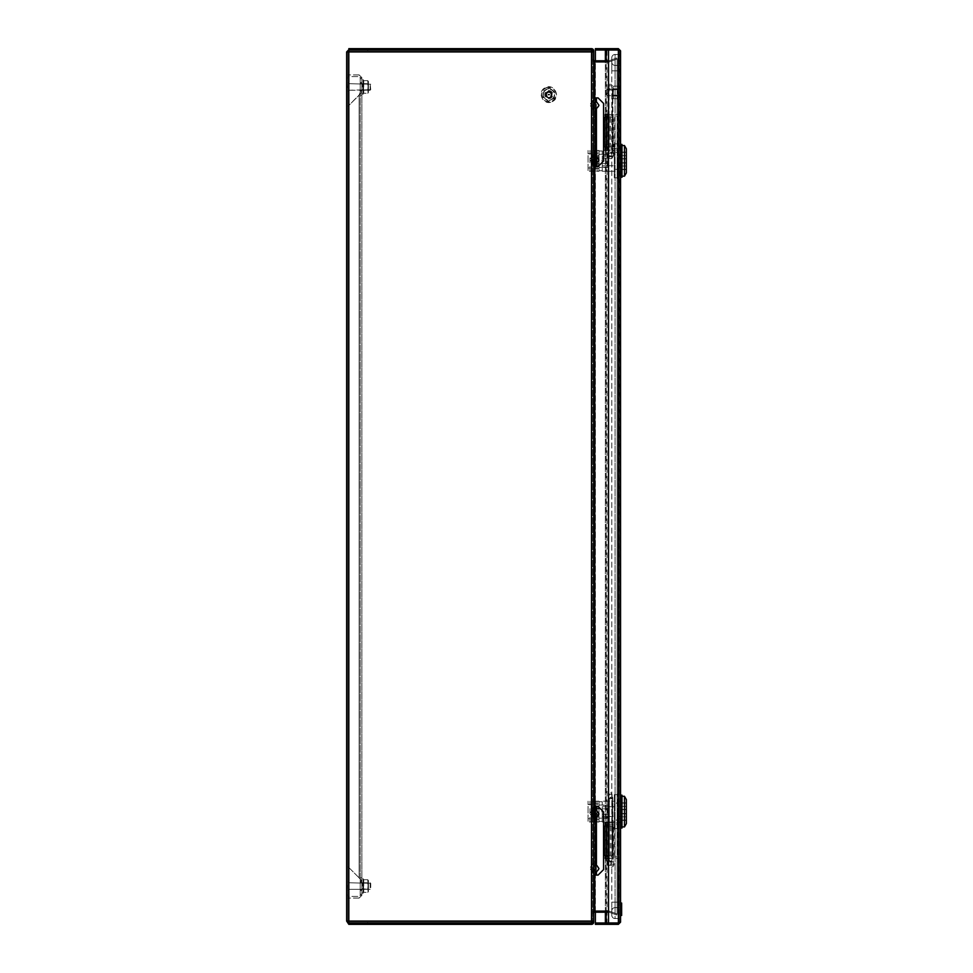 <?xml version="1.0" encoding="UTF-8"?>
<svg xmlns="http://www.w3.org/2000/svg" width="973" height="973" viewBox="0 0 973 973"><rect width="100%" height="100%" fill="white"/><g stroke="black" fill="none" stroke-linecap="round" stroke-linejoin="round"><path stroke-width="0.73" stroke-dasharray="4.87 3.65" d="M593.7 104.865L593.7 101.849L593.7 104.865M592.606 104.865L592.606 101.849L592.606 104.865M593.7 159.596L593.7 156.58L593.7 159.596M592.606 159.596L592.606 156.58L592.606 159.596M593.7 813.404L593.7 816.42L593.7 813.404M592.606 813.404L592.606 816.42L592.606 813.404M593.7 868.135L593.7 871.151L593.7 868.135M592.606 868.135L592.606 871.151L592.606 868.135M548.273 94.624L549.368 94.624L548.273 94.624M347.738 891.511L347.738 887.948L347.738 891.511M346.643 891.511L346.643 887.948L346.643 891.511M347.738 81.489L347.738 85.052L347.738 81.489M346.643 81.489L346.643 85.052L346.643 81.489M348.991 49.745L591.511 49.745L591.511 50.839L348.991 50.839L591.511 50.839L367.818 50.839L591.511 50.839L591.511 49.745L348.991 49.745L591.511 49.745L591.511 51.934L591.511 49.745L591.511 51.934L592.606 51.934L592.606 921.066L592.606 51.934L592.606 921.066L592.606 51.934L347.738 51.934L348.833 51.934L348.991 50.839L367.818 50.839L348.991 50.839L348.833 51.934L348.991 923.255L367.818 923.255L367.818 922.161L591.511 922.161L348.991 922.161L591.511 922.161L348.991 922.161L367.818 922.161L367.818 923.255L348.991 923.255L348.833 921.066L346.643 921.066L348.833 921.066L347.738 921.066L347.738 51.934L346.643 51.934L591.511 51.934L591.511 923.255L348.991 923.255L348.833 921.066L591.511 921.066L591.511 923.255L591.511 921.066L593.7 921.066L593.7 51.934L593.7 913.562L593.7 51.934L591.511 51.934L591.511 921.066L593.7 921.066L591.511 921.066L591.511 51.934L348.833 51.934L348.833 921.066L348.991 49.745M367.818 50.839L367.818 49.745L367.818 50.839M593.7 869.619L593.7 811.932M593.7 161.068L593.7 103.381M348.881 922.161L367.66 922.161L348.833 922.161L348.833 923.255L367.66 923.255L348.833 923.255L348.833 924.35L591.511 924.35A2.189 2.189 0 0 0 593.7 922.161L593.7 921.066L592.606 921.066L592.606 913.294L592.606 922.161A1.095 1.095 0 0 1 591.511 923.255L591.511 922.161L591.511 923.255L348.833 923.255L346.643 921.066L346.643 51.934L348.833 49.745L348.833 50.839L367.66 50.839L348.881 50.839M346.643 51.934L347.738 51.934L347.738 921.066L346.643 921.066M348.833 922.161L347.738 921.066M367.66 922.161L367.66 923.255L367.66 922.161M347.738 51.934L348.833 50.839M367.66 49.745L348.833 49.745L367.66 49.745L367.66 50.839L367.66 49.745M592.606 51.934L593.7 51.934L593.7 50.839A2.189 2.189 0 0 0 591.511 48.65L348.833 48.65L348.833 49.745L591.511 49.745A1.095 1.095 0 0 1 592.606 50.839L592.606 51.934L593.7 51.934L593.7 59.706L593.7 51.934L592.606 51.934L592.606 59.706L592.606 51.934L593.7 51.934M593.7 61.895L608.83 61.895A2.189 2.189 0 0 0 609.585 61.761A2.189 2.189 0 0 1 608.83 61.895L608.514 61.895M608.514 911.105L608.83 911.105A2.189 2.189 0 0 1 609.585 911.239A2.189 2.189 0 0 0 608.83 911.105L592.606 911.105L609.171 911.105L617.125 914L617.125 59L609.171 61.895L617.125 59L609.171 61.895L617.125 59L617.125 914L617.125 59L617.125 914L609.171 911.105L617.125 914L609.171 911.105L593.7 911.105M592.606 913.562L593.7 913.562L592.606 913.562M592.606 59.438L593.7 59.438L592.606 59.438M370.725 887.522L370.725 883.302L370.725 887.522M370.178 887.826L370.178 882.754L370.178 887.826M348.833 887.826L348.833 882.754L348.833 887.826M348.833 888.276L348.833 881.927L348.833 888.276M347.738 888.276L347.738 881.927L347.738 888.276M347.13 87.315L347.13 86.609L347.13 87.315M370.725 89.698L370.178 83.678L370.178 90.246L370.178 86.986L370.178 90.246L348.833 90.246L348.833 83.678L348.833 90.246L348.833 86.986L348.833 90.246L370.725 89.698M348.833 91.061L348.833 82.863L348.833 91.061M347.738 91.061L347.738 82.863L347.738 91.061M348.833 86.925L348.833 91.073L348.833 86.925M347.738 86.925L347.738 91.073L347.738 86.925M370.725 886.598L370.725 883.302L370.725 886.598M370.178 886.719L370.178 882.754L370.178 886.719M348.833 886.719L348.833 882.754L348.833 886.719M348.833 886.877L348.833 881.927L348.833 886.877M347.738 886.877L347.738 881.927L347.738 886.877M548.821 91.34A3.284 3.284 0 0 1 552.105 94.624A3.284 3.284 0 0 1 548.821 97.908A3.284 3.284 0 0 1 545.537 94.624A3.284 3.284 0 0 1 548.821 91.34A3.284 3.284 0 0 1 552.105 94.624A3.284 3.284 0 0 1 548.821 97.908A3.284 3.284 0 0 1 545.537 94.624A3.284 3.284 0 0 1 548.821 91.34M548.821 92.435A2.189 2.189 0 0 1 551.01 94.624A2.189 2.189 0 0 1 548.821 96.813A2.189 2.189 0 0 1 546.631 94.624A2.189 2.189 0 0 1 548.821 92.435M548.821 90.525A4.099 4.099 0 0 1 552.919 94.624A4.099 4.099 0 0 1 548.821 98.735A4.099 4.099 0 0 1 544.71 94.624A4.099 4.099 0 0 1 548.821 90.525A4.099 4.099 0 0 1 552.919 94.624A4.099 4.099 0 0 1 548.821 98.735A4.099 4.099 0 0 1 544.71 94.624A4.099 4.099 0 0 1 548.821 90.525M608.514 912.2L608.83 912.2A1.095 1.095 0 0 1 609.207 912.26A1.095 1.095 0 0 0 608.83 912.2L594.795 912.2A1.095 1.095 0 0 0 593.7 913.294L592.606 913.294L593.7 913.294M609.585 911.239L617.113 913.975L609.585 911.239L609.207 912.26L616.736 915.009L609.207 912.26L609.585 911.239M617.113 913.975L616.736 915.009L617.113 913.975M592.606 921.066L593.7 921.066M593.7 911.397A2.189 2.189 0 0 0 592.606 913.294A2.189 2.189 0 0 1 594.795 911.105L594.795 61.895A2.189 2.189 0 0 1 592.606 59.706L593.7 59.706L592.606 59.706A2.189 2.189 0 0 0 593.7 61.603M392.618 48.65L376.198 48.65L392.618 48.65M392.618 49.745L376.198 49.745L392.618 49.745M593.7 59.706A1.095 1.095 0 0 0 594.795 60.8L608.83 60.8A1.095 1.095 0 0 0 609.207 60.74A1.095 1.095 0 0 1 608.83 60.8L608.514 60.8M609.585 61.761L617.113 59.025L609.585 61.761L609.207 60.74L616.736 57.991L609.207 60.74L609.585 61.761M617.113 59.025L616.736 57.991L617.113 59.025M620.555 92.982L620.555 91.888L620.555 92.982L619.46 92.982L619.46 85.283L619.46 92.994M620.555 91.888L619.46 91.888M612.674 49.745L616.237 49.745L612.674 49.745M612.674 48.65L616.237 48.65L612.674 48.65M612.674 924.35L616.237 924.35L612.674 924.35M612.674 923.255L616.237 923.255L612.674 923.255M619.169 50.097L619.46 922.161L620.555 922.161L619.46 922.161L618.366 924.35L595.379 924.35L595.379 923.255L618.366 923.255L619.46 922.161L619.46 50.839L618.366 49.745L619.46 50.839L618.366 50.049L608.514 50.049L608.514 922.951L618.366 922.951L619.46 922.161L619.169 922.976L619.971 922.976L595.379 922.976L595.379 50.024L606.179 50.024M606.179 922.976L606.982 922.976L606.982 50.024L619.971 50.024L620.555 50.839L618.366 48.65L595.379 48.65L595.379 49.745L618.366 49.745L618.366 48.65M618.366 924.35L620.555 922.161L619.971 50.024L619.096 50.024M619.46 50.839L620.555 50.839L619.46 50.839M619.46 801.205L620.555 801.205L620.555 822.55L620.555 801.205L620.555 806.714L620.555 801.205L619.242 801.205L619.242 822.003L619.242 806.714L620.555 806.714L620.555 816.493L620.555 806.714L619.242 806.714L619.242 801.205L620.555 801.205L619.46 801.205L619.46 822.55L620.555 822.55L619.46 822.55L619.46 801.205M619.46 150.45L620.555 150.45L620.555 171.795L620.555 150.45L620.555 155.96L620.555 150.45L619.242 150.45L619.242 171.248L619.242 155.96L620.555 155.96L620.555 165.738L620.555 155.96L619.242 155.96L619.242 150.45L620.555 150.45L619.46 150.45L619.46 171.795L620.555 171.795L619.46 171.795L619.46 150.45M620.555 922.161L620.555 50.839M595.379 912.2L595.379 60.8M619.242 160.849L619.242 178.363L619.242 160.849M617.6 160.849L617.6 178.363L617.6 160.849M621.978 144.43L621.978 177.268M620.555 160.849L620.555 177.268L620.555 160.849M624.459 145.524L624.459 176.174M607.748 167.417L607.748 154.281L607.748 167.417L602.275 167.417L602.275 160.849L598.991 160.849L598.991 164.133L598.991 157.565L595.707 157.565L595.707 164.133L598.991 164.133L598.991 154.281L598.991 167.417L602.275 167.417L602.275 170.701L602.275 150.997L602.275 160.849L598.991 160.849L598.991 150.997L598.991 167.417M626.357 160.849L626.357 152.092L626.357 160.849M595.707 160.849L595.707 168.511L595.707 153.187L595.707 163.586L595.707 157.565L598.991 157.565L598.991 164.133L595.707 164.133L595.707 160.849M594.612 160.849L594.612 168.511L594.612 160.849L592.01 161.396L594.612 161.396L594.612 160.302L592.01 160.302L592.01 161.396L592.01 160.302L594.612 160.302L594.612 157.565L594.612 160.849C594.612 169.326 594.612 169.326 594.612 160.849C594.612 169.326 594.612 169.326 594.612 160.849C594.612 152.372 594.612 152.372 594.612 160.849C594.612 152.372 594.612 152.372 594.612 160.849L594.612 153.187L594.612 160.849M591.511 160.302L594.612 160.302L591.511 160.302L591.511 159.207L594.612 159.207L591.511 159.207L591.511 160.302M592.01 157.614L594.612 157.614L592.01 157.614A8.185 8.185 0 0 0 591.511 159.207A8.185 8.185 0 0 1 592.01 157.614L592.01 157.614M594.612 161.396L591.511 161.396L591.511 162.491A8.185 8.185 0 0 0 592.01 164.084L592.01 164.084A8.185 8.185 0 0 1 591.511 162.491L591.511 161.396L594.612 161.396L594.612 162.491L594.612 161.396M594.612 162.491L591.511 162.491L594.612 162.491L594.612 164.084L594.612 162.491M594.612 164.084L592.01 164.084L594.612 164.084M591.329 167.964L591.329 150.45L591.329 171.248L591.329 167.964L588.045 167.964L588.045 171.248L592.411 171.248L592.411 150.45L598.991 150.45L592.411 150.45M595.707 150.56L595.707 153.187L598.991 153.187L598.991 150.56L595.707 150.45L595.707 171.248L588.045 171.248L588.045 150.45L588.045 167.964M626.357 163.038L626.357 169.326L626.357 163.038L621.978 163.038L621.978 169.326L621.978 163.038L626.357 163.038L621.978 163.038L621.978 166.042L621.978 163.038L626.357 163.038M626.357 158.66L626.357 152.36L626.357 158.66L621.978 158.66L621.978 152.36L621.978 158.66L626.357 158.66L621.978 158.66L621.978 155.644L621.978 158.66L626.357 158.66M594.612 153.187L595.707 153.187L595.707 150.45L595.707 171.248L598.991 171.248L592.411 171.248M598.991 150.56L598.991 171.248L595.707 171.248L598.991 171.139L598.991 168.511L598.991 171.139M594.612 168.511L598.991 168.511M598.991 171.248L598.991 153.187M626.357 148.808L626.357 172.89M598.991 170.701L602.275 170.701M602.275 155.96L602.275 165.738L602.275 155.96L614.316 155.96L614.316 165.738L602.275 165.738L602.275 171.248L602.275 165.738L614.316 165.738L614.316 171.248L602.275 171.248L614.316 171.248L614.316 155.96L602.275 155.96M614.316 150.45L614.316 155.96L614.316 150.45L602.275 150.45L614.316 150.45M614.316 143.882L614.316 152.36L614.316 143.882L617.6 143.882L617.6 152.36L614.316 152.36L614.316 169.326L614.316 152.36L617.6 152.36L617.6 143.882M614.316 177.816L614.316 169.326L614.316 177.816L617.6 177.816L617.6 152.36L617.6 169.326L614.316 169.326L617.6 169.326L617.6 177.816M620.555 171.248L620.555 165.738L620.555 171.248L619.242 171.248L620.555 171.248M620.555 165.738L619.242 165.738L620.555 165.738M607.748 160.849L607.748 158.113L607.748 160.849M595.707 165.228L595.707 166.322L595.707 165.228L598.991 165.228L598.991 166.322L598.991 165.228L595.707 165.228M595.707 156.471L595.707 155.376L595.707 156.471L598.991 156.471L598.991 155.376L598.991 156.471L595.707 156.471M615.082 65.398L619.46 65.398L615.082 65.398A3.284 3.284 0 0 1 611.798 62.114L611.798 70.871L611.798 62.114A3.284 3.284 0 0 0 615.082 65.398L615.082 70.871L611.798 70.871L611.798 57.735A3.284 3.284 0 0 1 615.082 54.452L619.46 54.452L619.46 70.871L619.46 54.452L615.082 54.452L615.082 70.871L619.46 70.871L611.798 70.871L615.082 70.871L615.082 65.398A3.284 3.284 0 0 1 611.798 62.114M611.798 57.735L611.798 70.871L619.46 70.871L615.082 70.871L615.082 54.452A3.284 3.284 0 0 0 611.798 57.735A3.284 3.284 0 0 1 615.082 54.452M611.798 902.129L611.798 915.265A3.284 3.284 0 0 0 615.082 918.548L619.46 918.548L619.46 70.871L619.46 918.548L615.082 918.548L615.082 902.129L611.798 902.129L611.798 70.871L611.798 902.129L615.082 902.129L615.082 70.871L615.082 902.129L619.46 902.129L619.46 70.871L619.46 902.129L611.798 902.129L615.082 902.129L615.082 907.602A3.284 3.284 0 0 0 611.798 910.886A3.284 3.284 0 0 1 615.082 907.602L615.082 902.129L619.46 902.129L615.082 902.129L615.082 918.548A3.284 3.284 0 0 1 611.798 915.265L611.798 902.129M615.082 907.602L619.46 907.602L615.082 907.602A3.284 3.284 0 0 0 611.798 910.886M618.366 89.236L618.366 95.719L618.366 89.236M607.42 89.236L607.42 95.719L607.42 89.236M606.325 90.307L606.325 94.624L606.325 90.307M619.46 88.434L619.46 96.546L619.46 88.434M618.366 88.434L618.366 96.546L618.366 88.434M619.242 811.604L619.242 829.118L619.242 811.604M617.6 811.604L617.6 829.118L617.6 811.604M621.978 795.184L621.978 828.023M620.555 811.604L620.555 828.023L620.555 811.604M624.459 796.279L624.459 826.928M607.748 818.171L607.748 805.036L607.748 818.171L602.275 818.171L602.275 811.604L598.991 811.604L598.991 814.888L598.991 808.32L595.707 808.32L595.707 814.888L598.991 814.888L598.991 805.036L598.991 818.171L602.275 818.171L602.275 821.455L602.275 801.752L602.275 811.604L598.991 811.604L598.991 801.752L598.991 818.171M626.357 811.604L626.357 820.361L626.357 811.604M595.707 811.604L595.707 819.266L595.707 803.941L595.707 814.34L595.707 808.32L598.991 808.32L598.991 814.888L595.707 814.888L595.707 811.604M594.612 811.604L594.612 819.266L594.612 811.604L592.01 812.151L594.612 812.151L594.612 811.056L592.01 811.056L592.01 812.151L592.01 811.056L594.612 811.056L594.612 808.32L594.612 811.604C594.612 820.081 594.612 820.081 594.612 811.604C594.612 820.081 594.612 820.081 594.612 811.604C594.612 803.126 594.612 803.126 594.612 811.604C594.612 803.126 594.612 803.126 594.612 811.604L594.612 803.941L594.612 811.604M591.511 811.056L594.612 811.056L591.511 811.056L591.511 809.962L594.612 809.962L591.511 809.962L591.511 811.056M592.01 808.368L594.612 808.368L592.01 808.368A8.185 8.185 0 0 0 591.511 809.962A8.185 8.185 0 0 1 592.01 808.368L592.01 808.368M594.612 812.151L591.511 812.151L591.511 813.246A8.185 8.185 0 0 0 592.01 814.839L592.01 814.839A8.185 8.185 0 0 1 591.511 813.246L591.511 812.151L594.612 812.151L594.612 813.246L594.612 812.151M594.612 813.246L591.511 813.246L594.612 813.246L594.612 814.839L594.612 813.246M594.612 814.839L592.01 814.839L594.612 814.839M591.329 818.719L591.329 801.205L591.329 822.003L591.329 818.719L588.045 818.719L588.045 822.003L592.411 822.003L592.411 801.205L598.991 801.205L592.411 801.205M595.707 801.314L595.707 803.941L598.991 803.941L598.991 801.314L595.707 801.205L595.707 822.003L588.045 822.003L588.045 801.205L588.045 818.719M626.357 813.793L626.357 820.081L626.357 813.793L621.978 813.793L621.978 820.081L621.978 813.793L626.357 813.793L621.978 813.793L621.978 816.797L621.978 813.793L626.357 813.793M626.357 809.414L626.357 803.114L626.357 809.414L621.978 809.414L621.978 803.114L621.978 809.414L626.357 809.414L621.978 809.414L621.978 806.398L621.978 809.414L626.357 809.414M594.612 803.941L595.707 803.941L595.707 801.205L595.707 822.003L598.991 822.003L592.411 822.003M598.991 801.314L598.991 822.003L595.707 822.003L598.991 821.893L598.991 819.266L598.991 821.893M594.612 819.266L598.991 819.266M598.991 822.003L598.991 803.941M626.357 799.563L626.357 823.645M598.991 821.455L602.275 821.455M602.275 806.714L602.275 816.493L602.275 806.714L614.316 806.714L614.316 816.493L602.275 816.493L602.275 822.003L602.275 816.493L614.316 816.493L614.316 822.003L602.275 822.003L614.316 822.003L614.316 806.714L602.275 806.714M614.316 801.205L614.316 806.714L614.316 801.205L602.275 801.205L614.316 801.205M614.316 794.637L614.316 803.114L614.316 794.637L617.6 794.637L617.6 803.114L614.316 803.114L614.316 820.081L614.316 803.114L617.6 803.114L617.6 794.637M614.316 828.57L614.316 820.081L614.316 828.57L617.6 828.57L617.6 803.114L617.6 820.081L614.316 820.081L617.6 820.081L617.6 828.57M620.555 822.003L620.555 816.493L620.555 822.003L619.242 822.003L620.555 822.003M620.555 816.493L619.242 816.493L620.555 816.493M607.748 811.604L607.748 808.867L607.748 811.604M595.707 815.982L595.707 817.077L595.707 815.982L598.991 815.982L598.991 817.077L598.991 815.982L595.707 815.982M595.707 807.225L595.707 806.13L595.707 807.225L598.991 807.225L598.991 806.13L598.991 807.225L595.707 807.225M610.703 856.921L613.002 856.921L610.703 856.921M610.703 858.563L613.002 858.563L610.703 858.563M610.703 822.988L613.002 822.988L610.703 822.988M610.703 824.63L613.002 824.63L610.703 824.63M607.967 822.988L605.23 822.988L605.23 824.63L607.967 824.63L607.967 822.988L616.724 822.988A2.737 2.737 0 0 1 619.46 825.724L619.46 855.826A2.737 2.737 0 0 1 616.724 858.563L608.514 858.563M607.967 824.63L616.724 824.63A1.095 1.095 0 0 1 617.819 825.724L617.819 855.826A1.095 1.095 0 0 1 616.724 856.921L608.514 856.921M608.514 822.988L616.724 822.988A2.737 2.737 0 0 1 619.46 825.724L619.46 855.826A2.737 2.737 0 0 1 616.724 858.563L607.967 858.563L607.967 856.921L605.23 856.921L605.23 858.563L607.967 858.563M608.514 824.63L616.724 824.63A1.095 1.095 0 0 1 617.819 825.724L617.819 855.826A1.095 1.095 0 0 1 616.724 856.921L607.967 856.921M610.703 148.37L613.002 148.37L610.703 148.37M610.703 150.012L613.002 150.012L610.703 150.012M610.703 114.437L613.002 114.437L610.703 114.437M610.703 116.079L613.002 116.079L610.703 116.079M607.967 114.437L605.23 114.437L605.23 116.079L607.967 116.079L607.967 114.437L616.724 114.437A2.737 2.737 0 0 1 619.46 117.174L619.46 147.276A2.737 2.737 0 0 1 616.724 150.012L608.514 150.012M607.967 116.079L616.724 116.079A1.095 1.095 0 0 1 617.819 117.174L617.819 147.276A1.095 1.095 0 0 1 616.724 148.37L608.514 148.37M608.514 114.437L616.724 114.437A2.737 2.737 0 0 1 619.46 117.174L619.46 147.276A2.737 2.737 0 0 1 616.724 150.012L607.967 150.012L607.967 148.37L605.23 148.37L605.23 150.012L607.967 150.012M608.514 116.079L616.724 116.079A1.095 1.095 0 0 1 617.819 117.174L617.819 147.276A1.095 1.095 0 0 1 616.724 148.37L607.967 148.37M621.65 905.158L621.65 907.359L620.555 907.456L620.555 905.158L620.555 915.447L620.555 907.359L621.65 907.359L621.65 906.495L620.555 906.495L620.555 904.902L620.555 913.416L620.555 904.902L620.555 913.416L620.555 906.495L621.65 906.495L621.65 905.158L620.555 905.158M621.65 909.256L621.65 904.902L620.555 904.902L621.65 904.902L621.65 906.313L620.555 906.313L621.65 906.313L621.65 908.831L620.555 908.831L620.555 906.228L620.555 908.831L621.65 908.831L621.65 910.132L620.555 910.132L621.65 910.132L621.65 911.969L620.555 911.969L621.65 911.969L621.65 913.416L620.555 913.416L621.65 913.416L620.555 913.416L621.65 913.404L621.65 906.495L620.555 906.495L621.65 906.495L621.65 904.902L620.555 904.902L621.65 904.902L621.65 908.879L620.555 908.879L621.65 908.879L621.65 904.902L620.555 904.902L621.65 904.902L621.65 909.256L620.555 909.256M621.65 910.01L620.555 910.01L621.65 910.01M621.65 912.893L620.555 913.404L621.65 913.404L621.65 904.902L621.65 912.893L620.555 912.893L620.555 915.374L620.555 903.053L620.555 912.893M621.65 910.132L620.555 910.132M621.65 912.078L620.555 912.078M621.65 911.324L621.65 906.228L621.65 908.831L620.555 908.831L621.65 908.831L621.65 911.324L620.555 911.324M621.65 915.447L621.65 908.673L620.555 908.673M621.65 908.673L621.65 903.053M621.65 906.228L620.555 906.228M361.883 86.962L361.883 83.678L361.883 86.962M361.859 86.962L361.859 94.113L361.859 86.962M362.272 86.962L362.272 84.225L362.272 86.962M368.426 86.962L367.77 93.286L368.426 91.705L367.77 90.124L368.426 91.705L367.77 93.286L368.426 91.705L367.77 90.124L363.732 90.124L367.77 90.124L368.426 86.962L368.426 92.435L367.77 80.637L368.426 82.218L367.77 90.124L363.732 90.124L363.732 93.286L367.77 93.286L363.732 93.286L363.732 83.8L367.77 83.8L368.426 82.218L368.426 86.962L367.77 90.124L363.33 90.282L363.659 86.962L363.33 93.603L363.33 80.321L363.33 93.603L363.732 83.8L367.77 83.8L368.426 91.705L367.77 80.637L368.426 86.962M368.037 86.962L368.037 84.225L368.037 86.962M363.732 80.637L367.77 80.637L363.732 80.637L363.732 83.8L363.063 79.604L363.063 94.32L363.063 79.604L363.063 94.32L363.063 79.604L361.859 79.81L363.063 79.604L363.732 80.637L363.732 83.8L367.77 83.8L363.732 83.8L363.732 80.637M361.883 886.038L361.883 882.754L361.883 886.038M361.859 886.038L361.859 893.19L361.859 886.038M362.272 886.038L362.272 883.302L362.272 886.038M368.426 886.038L367.77 892.363L368.426 890.782L367.77 889.2L368.426 890.782L367.77 892.363L368.426 890.782L367.77 889.2L363.732 889.2L367.77 889.2L368.426 886.038L368.426 891.511L367.77 879.714L368.426 881.295L367.77 889.2L363.732 889.2L363.732 892.363L367.77 892.363L363.732 892.363L363.732 882.876L367.77 882.876L368.426 881.295L368.426 886.038L367.77 889.2L363.33 889.358L363.659 886.038L363.33 892.679L363.33 879.397L363.33 892.679L363.732 882.876L367.77 882.876L368.426 890.782L367.77 879.714L368.426 886.038M368.037 886.038L368.037 883.302L368.037 886.038M363.732 879.714L367.77 879.714L363.732 879.714L363.732 882.876L363.063 878.68L363.063 893.396L363.063 878.68L363.063 893.396L363.063 878.68L361.859 878.887L363.063 878.68L363.732 879.714L363.732 882.876L367.77 882.876L363.732 882.876L363.732 879.714M368.426 881.295L368.426 880.565L368.426 881.295M363.659 886.038L363.33 882.718L363.659 886.038M368.426 82.218L368.426 81.489L368.426 82.218M363.659 86.962L363.33 83.642L363.659 86.962M619.436 92.18L619.46 95.719L619.436 92.18M619.047 92.216L619.047 95.172L619.047 92.216M612.893 92.18L612.893 95.719L612.893 92.18M613.282 92.654L613.282 89.698L613.282 92.654M617.989 89.577L617.989 99.051L617.989 85.819L617.989 89.577L613.549 89.723L612.893 87.923L613.549 86.135L617.587 86.135L617.587 88.847L613.549 88.847L612.893 87.497L613.549 86.135L612.893 87.497L612.893 92.873L613.549 89.723M619.46 85.283L618.256 85.077L618.256 99.793L618.256 85.077L617.587 96.023L613.549 96.023L612.893 92.873L613.549 98.735L612.893 96.947L613.549 88.847M617.989 88.677L617.587 98.735L613.549 98.735L612.893 87.497M619.46 99.587L618.256 99.793L617.587 98.735L617.989 96.193M613.549 96.023L612.893 97.373M617.989 95.293L613.549 95.147M550.207 97.604A3.284 3.284 0 0 1 545.841 96.011A3.284 3.284 0 0 1 547.434 91.644A3.284 3.284 0 0 1 551.8 93.238A3.284 3.284 0 0 1 550.207 97.604A3.284 3.284 0 0 1 545.841 96.011A3.284 3.284 0 0 1 547.434 91.644A3.284 3.284 0 0 1 551.8 93.238A3.284 3.284 0 0 1 550.207 97.604A3.284 3.284 0 0 1 545.841 96.011A3.284 3.284 0 0 1 547.434 91.644A3.284 3.284 0 0 1 551.8 93.238A3.284 3.284 0 0 1 550.207 97.604M549.976 97.105A2.737 2.737 0 0 1 546.34 95.78A2.737 2.737 0 0 1 547.665 92.143A2.737 2.737 0 0 0 546.34 95.78A2.737 2.737 0 0 0 549.976 97.105A2.737 2.737 0 0 0 551.302 93.469A2.737 2.737 0 0 0 547.665 92.143A2.737 2.737 0 0 1 551.302 93.469A2.737 2.737 0 0 1 549.976 97.105M549.404 88.008L543.384 90.805L542.8 97.422L548.225 101.241L554.257 98.443L554.841 91.827L549.404 88.008L554.549 91.961L553.99 98.261L554.549 91.961L549.38 88.324L543.652 90.988L549.38 88.324M543.092 97.288L543.652 90.988L543.092 97.288L548.261 100.924L542.8 97.422M553.99 98.261L548.261 100.924L554.257 98.443M551.119 99.587A5.473 5.473 0 0 0 551.971 90.148A5.473 5.473 0 0 0 543.372 94.138A5.473 5.473 0 0 0 551.119 99.587M360.217 90.793L361.859 90.793L360.217 90.793L360.217 83.131L360.217 90.793M360.217 889.869L361.859 889.869L360.217 889.869L360.217 882.207L360.217 889.869M360.217 82.583L360.217 95.172L360.217 82.583L361.859 82.583L361.859 91.34L361.859 78.752L361.859 82.583L360.217 82.583M360.217 890.417L360.217 877.828L360.217 890.417L361.859 890.417L361.859 881.66L361.859 894.248L361.859 890.417L360.217 890.417M360.217 92.167L360.217 880.833L360.217 77.658L360.217 92.167L361.859 92.167L361.859 77.658L361.859 895.342L361.859 92.167L359.122 95.172L360.217 92.167L361.859 92.167L347.738 106.556L359.122 95.172L347.738 106.556L359.122 95.172L359.122 877.828L347.738 866.444L347.738 106.556L347.738 866.444L347.738 106.556L347.738 866.444L359.122 877.828L347.738 866.444L359.122 877.828L360.217 880.833L360.217 895.342L360.217 880.833L361.859 880.833L359.122 877.828L361.859 880.833L360.217 880.833L359.122 877.828L359.122 95.172L359.122 877.828L359.122 95.172L360.217 92.167M361.859 91.34L361.859 95.172L361.859 91.34L360.217 91.34L361.859 91.34M361.859 881.66L361.859 877.828L361.859 881.66L360.217 881.66L361.859 881.66M360.217 882.207L361.859 882.207L360.217 882.207M360.217 83.131L361.859 83.131L360.217 83.131M360.217 895.342L361.859 895.342L359.122 898.079L359.122 896.437L359.122 898.079L361.859 895.342L360.217 895.342L359.122 896.437L360.217 895.342M360.217 77.658L361.859 77.658L359.122 74.921L359.122 76.563L359.122 74.921L361.859 77.658L360.217 77.658L359.122 76.563L360.217 77.658M347.738 76.563L347.738 74.921L347.738 76.563L359.122 76.563L347.738 76.563M359.122 74.921L347.738 74.921L359.122 74.921M347.738 896.437L347.738 898.079L347.738 896.437L359.122 896.437L347.738 896.437M359.122 898.079L347.738 898.079L359.122 898.079M595.342 870.981L595.342 865.289L595.342 870.981L593.7 870.981L593.7 865.289L593.7 870.981M595.342 865.289L593.7 865.289M595.342 816.25L595.342 810.558L595.342 816.25L593.7 816.25L593.7 810.558L593.7 816.25M595.342 810.558L593.7 810.558M593.7 806.459L598.079 806.459L603.552 811.932L603.552 869.619L598.079 875.092L593.7 875.092L593.7 806.459L595.342 806.459L595.342 875.092L593.7 875.092M604.355 855.547L603.552 855.547M604.355 825.992L603.552 825.992M606.763 825.992L612.382 825.992L612.382 855.547L606.763 855.547L609.487 855.547L609.487 825.992L606.763 825.992M608.514 825.992L614.644 825.992L613.586 825.992L613.586 855.547L605.547 855.547L605.547 825.992L613.586 825.992L607.967 825.992L607.967 855.547L610.63 855.547L610.63 825.992L609.11 825.992L609.11 855.547L608.405 855.547L608.405 825.992M610.63 825.992L609.487 825.992M610.63 855.547L609.487 855.547M595.342 162.442L595.342 156.75L595.342 162.442L593.7 162.442L593.7 156.75L593.7 162.442M595.342 156.75L593.7 156.75M595.342 107.711L595.342 102.019L595.342 107.711L593.7 107.711L593.7 102.019L593.7 107.711M595.342 102.019L593.7 102.019M593.7 97.908L598.079 97.908L603.552 103.381L603.552 161.068L598.079 166.541L593.7 166.541L593.7 97.908L595.342 97.908L595.342 166.541L593.7 166.541M604.355 147.008L603.552 147.008M604.355 117.453L603.552 117.453M606.763 117.453L612.382 117.453L612.382 147.008L606.763 147.008L609.487 147.008L609.487 117.453L606.763 117.453M608.514 117.453L614.644 117.453L613.586 117.453L613.586 147.008L605.547 147.008L605.547 117.453L613.586 117.453L607.967 117.453L607.967 147.008L610.63 147.008L610.63 117.453L609.11 117.453L609.11 147.008L608.405 147.008L608.405 117.453M610.63 117.453L609.487 117.453M610.63 147.008L609.487 147.008M593.153 868.135L593.153 872.951L593.153 868.135M595.342 868.135L595.342 872.951L595.342 868.135M593.153 813.404L593.153 818.22L593.153 813.404M595.342 813.404L595.342 818.22L595.342 813.404M593.153 159.596L593.153 164.413L593.153 159.596M595.342 159.596L595.342 164.413L595.342 159.596M593.153 104.865L593.153 109.681L593.153 104.865M595.342 104.865L595.342 109.681L595.342 104.865M612.078 794.345L612.078 858.563L612.637 797.264C612.795 799.101 612.005 799.101 610.266 797.264L609.329 798.724L609.329 858.563L612.078 858.563L608.684 858.563L612.078 858.563A4.451 3.284 90 0 0 613.099 861.798A2.031 1.496 -90 0 1 612.078 865.301A2.031 1.496 -90 0 1 611.056 861.798A4.451 3.284 90 0 0 612.078 858.563L609.329 858.563A4.451 3.284 90 0 0 610.363 861.798A2.031 1.496 -90 0 1 609.329 865.301A2.031 1.496 -90 0 1 608.307 861.798A4.451 3.284 90 0 0 609.329 858.563L609.329 794.345L612.078 794.345L611.141 792.886C609.402 794.722 608.611 794.722 608.77 792.886L609.329 794.345M608.514 860.339A2.019 0.997 -142.2 0 1 608.66 860.327A2.019 0.997 -142.2 0 1 611.056 861.798L608.307 861.798A2.019 0.997 -142.2 0 1 608.076 860.558L608.684 793.567L608.77 792.886L611.141 792.886M610.266 797.264L612.637 797.264L612.735 797.945L613.331 860.558A2.019 0.997 -37.8 0 0 612.759 860.327A2.019 0.997 -37.8 0 0 610.363 861.798L613.099 861.798A2.019 0.997 -37.8 0 0 613.331 860.558C614.851 864.608 613.975 866.858 610.703 867.32L608.514 866.457M609.329 798.724L612.078 798.724M608.514 152.7A4.451 2.433 -90 0 0 609.013 150.012L612.406 150.012A4.451 2.433 -90 0 0 613.16 153.248A2.031 1.107 90 0 1 613.428 155.473A2.031 1.107 90 0 1 612.406 156.75A2.031 1.107 90 0 1 611.372 155.473A2.031 1.107 90 0 1 611.64 153.248A4.451 2.433 -90 0 0 612.394 150.012L612.394 85.794L609.013 85.794L608.684 84.335L608.684 150.012L612.394 150.012L612.406 90.173L609.013 90.173L609.791 88.713C611.482 90.55 612.455 90.55 612.722 88.713L612.406 90.173M609.013 85.794L609.013 150.012L612.406 150.012L609.013 150.012A4.451 2.433 -90 0 0 609.767 153.248A2.031 1.107 90 0 1 610.035 155.473A2.031 1.107 90 0 1 609.013 156.75A2.031 1.107 90 0 1 608.514 156.531M611.616 84.335L608.684 84.335C608.952 86.171 609.937 86.171 611.616 84.335L612.394 85.794M608.514 157.675L610.703 158.769C613.841 157.468 614.681 155.291 613.221 152.238A2.019 1.228 -30 0 1 613.16 153.248L609.767 153.248A2.019 1.228 -30 0 1 612.224 151.776A2.019 1.228 -30 0 1 613.221 152.238L612.735 88.847L609.791 88.713M608.514 153.248L611.64 153.248A2.019 1.228 -150 0 0 609.183 151.776A2.019 1.228 -150 0 0 608.186 152.238L609.013 150.012L609.013 90.173M591.511 921.066L348.833 921.066L591.511 921.066M594.795 61.895L594.795 911.105L594.795 61.895M594.795 875.092L594.795 806.459M594.795 166.541L594.795 97.908M606.179 912.2L606.179 60.8M619.169 922.757L619.169 50.243M605.376 924.35L605.376 923.255M605.376 48.65L605.376 49.745M606.982 924.35L606.982 923.255M618.366 922.951L618.366 50.049M606.982 48.65L606.982 49.745M619.46 805.036L620.555 805.036L619.46 805.036M619.46 818.719L620.555 818.719L619.46 818.719M619.46 154.281L620.555 154.281L619.46 154.281M619.46 167.964L620.555 167.964L619.46 167.964M605.376 922.976L605.376 50.024M605.376 912.2L605.376 60.8M591.329 153.734L588.045 153.734M594.625 171.248L594.625 150.45M589.93 171.248L589.93 150.45M597.106 171.248L597.106 150.45M611.798 915.265A3.284 3.284 0 0 0 615.082 918.548M615.082 902.129L615.082 70.871L615.082 902.129M591.329 804.489L588.045 804.489M594.625 822.003L594.625 801.205M589.93 822.003L589.93 801.205M597.106 822.003L597.106 801.205M545.719 87.947A7.358 7.358 0 0 1 555.498 91.523A7.358 7.358 0 0 1 551.922 101.301A7.358 7.358 0 0 1 542.143 97.726A7.358 7.358 0 0 1 545.719 87.947M545.804 88.142A7.152 7.152 0 0 1 555.303 91.608A7.152 7.152 0 0 1 551.837 101.107A7.152 7.152 0 0 1 542.338 97.641A7.152 7.152 0 0 1 545.804 88.142M596.437 806.459L596.437 875.092M596.437 872.392L596.437 863.89M596.437 817.661L596.437 809.159M596.437 97.908L596.437 166.541M596.437 163.841L596.437 155.339M596.437 109.11L596.437 100.608M592.606 101.849L593.7 101.849M592.606 156.58L593.7 156.58M592.606 810.4L593.7 810.4M592.606 865.131L593.7 865.131M346.643 885.491L347.738 885.491L346.643 885.491M346.643 86.415L347.738 86.415L346.643 86.415M346.643 887.948L347.738 887.948L346.643 887.948M346.643 77.937L347.738 77.937L346.643 77.937M346.643 895.063L347.738 895.063L346.643 895.063M346.643 85.052L347.738 85.052L346.643 85.052M346.643 87.509L347.738 87.509L346.643 87.509M346.643 886.585L347.738 886.585L346.643 886.585M592.606 871.151L593.7 871.151M592.606 816.42L593.7 816.42M592.606 162.6L593.7 162.6M592.606 107.869L593.7 107.869M370.725 883.302L348.833 882.754L370.725 883.302M348.833 881.927L347.738 881.927L348.833 881.927M348.833 890.137L347.738 890.137L348.833 890.137M370.178 889.322L348.833 889.322L370.178 889.322M370.725 84.225L348.833 83.678L370.725 84.225M348.833 82.863L347.738 82.863L348.833 82.863M348.833 91.073L347.738 91.073L348.833 91.073M376.198 49.745L376.198 48.65L376.198 49.745M409.037 49.745L409.037 48.65L409.037 49.745M616.237 48.65L616.237 49.745L616.237 48.65M616.237 923.255L616.237 924.35L616.237 923.255M609.122 923.255L609.122 924.35L609.122 923.255M609.122 48.65L609.122 49.745L609.122 48.65M619.242 178.363L617.6 178.363M598.991 154.281L607.748 154.281M621.978 152.092L626.357 152.092M607.748 167.137L598.991 167.137M621.978 162.759L626.357 162.759M594.612 157.565L592.01 157.565L594.612 154.281M594.612 164.133L592.01 164.133L594.612 167.417M621.978 169.326L626.357 169.326M621.978 166.042L626.357 166.042M621.978 152.36L626.357 152.36M621.978 155.644L626.357 155.644M621.978 158.927L626.357 158.927M598.991 150.45L595.707 150.45M607.748 154.549L598.991 154.549M621.978 169.606L626.357 169.606M602.275 150.997L598.991 150.997M619.242 143.335L617.6 143.335M607.748 158.113L595.707 158.113M607.748 163.586L595.707 163.586M598.991 166.322L595.707 166.322M598.991 155.376L595.707 155.376M618.366 89.151L607.42 89.151L606.325 90.246M619.46 88.336L618.366 88.336M619.46 96.546L618.366 96.546M606.325 94.624L607.42 95.719L618.366 95.719M619.242 829.118L617.6 829.118M598.991 805.036L607.748 805.036M621.978 802.847L626.357 802.847M607.748 817.892L598.991 817.892M621.978 813.513L626.357 813.513M594.612 808.32L592.01 808.32L594.612 805.036M594.612 814.888L592.01 814.888L594.612 818.171M621.978 820.081L626.357 820.081M621.978 816.797L626.357 816.797M621.978 803.114L626.357 803.114M621.978 806.398L626.357 806.398M621.978 809.682L626.357 809.682M598.991 801.205L595.707 801.205M607.748 805.303L598.991 805.303M621.978 820.361L626.357 820.361M602.275 801.752L598.991 801.752M619.242 794.09L617.6 794.09M607.748 808.867L595.707 808.867M607.748 814.34L595.707 814.34M598.991 817.077L595.707 817.077M598.991 806.13L595.707 806.13M613.002 858.563L613.002 856.921M613.002 824.63L613.002 822.988M608.405 824.63L608.405 822.988M608.405 858.563L608.405 856.921M613.002 150.012L613.002 148.37M613.002 116.079L613.002 114.437M608.405 116.079L608.405 114.437M608.405 150.012L608.405 148.37M621.65 907.456L620.555 907.456M621.65 906.556L620.555 906.556M361.859 83.678L368.426 83.678L361.859 83.678M363.33 93.603L361.859 94.113L363.33 93.603M362.272 89.698L368.426 90.246L362.272 89.698M368.426 81.489L367.77 80.637L368.426 81.489M368.426 92.435L367.77 93.286L368.426 92.435M361.859 882.754L368.426 882.754L361.859 882.754M363.33 892.679L361.859 893.19L363.33 892.679M362.272 888.775L368.426 889.322L362.272 888.775M368.426 880.565L367.77 879.714L368.426 880.565M368.426 891.511L367.77 892.363L368.426 891.511M619.46 95.719L612.893 95.719M619.46 89.151L612.893 89.151M552.092 101.678C561.385 97.884 554.44 82.912 545.549 87.57C536.245 91.365 543.202 106.337 552.092 101.678M360.217 894.248L361.859 894.248M360.217 877.828L361.859 877.828M360.217 78.752L361.859 78.752M360.217 95.172L361.859 95.172M614.644 855.547L614.644 825.992M613.002 855.547L613.002 825.992M614.644 147.008L614.644 117.453M613.002 147.008L613.002 117.453M593.153 872.951L589.869 868.232M593.153 870.871L595.342 870.871M593.153 865.398L595.342 865.398M593.153 863.319L589.869 868.05M593.153 818.22L589.869 813.501M593.153 816.14L595.342 816.14M593.153 810.667L595.342 810.667M593.153 808.587L589.869 813.319M593.153 164.413L589.869 159.681M593.153 162.333L595.342 162.333M593.153 156.86L595.342 156.86M593.153 154.78L589.869 159.499M593.153 109.681L589.869 104.95M593.153 107.602L595.342 107.602M593.153 102.129L595.342 102.129M593.153 100.049L589.869 104.768M612.078 865.301L609.329 865.301M609.013 156.75L612.406 156.75"/><path stroke-width="1.46" d="M548.273 94.624L549.368 94.624L548.273 94.624M592.606 51.934L592.606 50.839A1.095 1.095 0 0 0 591.511 49.745L348.991 49.745L348.833 51.934L346.643 51.934L346.643 921.066L348.833 921.066L348.833 51.934L591.511 51.934L591.511 49.745L348.833 49.745L346.643 51.934M592.606 921.066L592.606 922.161A1.095 1.095 0 0 1 591.511 923.255L348.991 923.255L348.833 921.066L593.7 921.066L593.7 869.619L595.342 869.619L595.342 875.092L593.7 875.092L593.7 161.068L595.342 161.068L595.342 166.541L593.7 166.541L593.7 51.934L591.511 51.934L591.511 923.255L348.833 923.255L348.881 922.161M346.643 921.066L348.833 924.35L591.511 924.35A2.189 2.189 0 0 0 593.7 922.161L593.7 921.066M347.738 921.066L348.833 922.161M593.7 51.934L593.7 50.839A2.189 2.189 0 0 0 591.511 48.65L348.833 48.65L348.833 50.839L347.738 51.934M593.7 911.105L608.514 911.105M608.514 61.895L593.7 61.895M593.7 913.294A1.095 1.095 0 0 1 594.795 912.2L608.514 912.2M594.795 875.092L594.795 911.105A2.189 2.189 0 0 0 593.7 911.397M608.514 60.8L594.795 60.8A1.095 1.095 0 0 1 593.7 59.706M593.7 61.603A2.189 2.189 0 0 0 594.795 61.895L594.795 97.908M619.096 922.976L595.379 922.976L595.379 912.2M619.096 50.024L595.379 50.024L595.379 60.8M595.379 924.35L595.379 923.255L606.325 923.255L606.325 924.35L595.379 924.35M619.46 922.161L618.366 923.255L606.325 923.255M618.366 923.255L618.366 924.35L606.325 924.35M618.366 924.35L620.555 922.161L618.366 922.951L608.514 922.951L608.514 50.049L618.366 50.049L620.555 50.839L618.366 48.65L595.379 48.65L595.379 49.745L606.325 49.745L606.325 48.65M618.366 48.65L618.366 49.745L606.325 49.745M618.366 49.745L619.46 50.839M620.555 922.161L620.555 50.839M620.555 177.268L621.978 177.268L621.978 144.43L620.555 144.43M624.459 176.174L624.459 145.524L626.357 148.808L626.357 172.89L624.459 176.174L621.978 176.174M620.555 828.023L621.978 828.023L621.978 795.184L620.555 795.184M624.459 826.928L624.459 796.279L626.357 799.563L626.357 823.645L624.459 826.928L621.978 826.928M608.514 856.921L607.967 858.563L605.23 858.563L605.23 856.921L607.967 856.921M607.967 822.988L607.967 824.63L605.23 824.63L605.23 822.988L608.514 822.988M608.514 148.37L607.967 150.012L605.23 150.012L605.23 148.37L607.967 148.37M607.967 114.437L607.967 116.079L605.23 116.079L605.23 114.437L608.514 114.437M620.555 903.053L621.65 903.053L621.65 913.404L620.555 913.416L621.65 913.404L621.65 915.35L620.555 915.374L621.65 915.447L620.555 915.447M621.65 904.902L620.555 904.902L621.65 904.902M621.65 910.132L620.555 910.132M621.65 908.831L620.555 908.831M621.65 912.078L620.555 912.078M621.65 915.386L620.555 915.386M596.437 809.159L596.437 806.459L598.079 806.459L603.552 811.932L603.552 869.619L598.079 875.092L596.437 875.092L596.437 872.392M595.342 811.932L593.7 811.932L593.7 806.459L595.342 806.459L595.342 869.619M595.342 875.092L596.437 875.092M596.437 806.459L595.342 806.459M603.552 855.547L604.355 855.547L604.355 825.992L603.552 825.992M604.355 825.992L608.514 825.992M608.514 855.547L604.355 855.547M596.437 100.608L596.437 97.908L598.079 97.908L603.552 103.381L603.552 161.068L598.079 166.541L596.437 166.541L596.437 163.841M595.342 103.381L593.7 103.381L593.7 97.908L595.342 97.908L595.342 161.068M595.342 166.541L596.437 166.541M596.437 97.908L595.342 97.908M603.552 147.008L604.355 147.008L604.355 117.453L603.552 117.453M604.355 117.453L608.514 117.453M608.514 147.008L604.355 147.008M608.514 156.531A2.031 1.107 90 0 1 608.247 153.248A4.451 2.433 -90 0 0 608.514 152.7M594.795 806.459L594.795 166.541M606.179 922.976L606.179 912.2M606.179 60.8L606.179 50.024M618.366 922.951L618.366 50.049M605.376 922.976L605.376 912.2M605.376 60.8L605.376 50.024M596.437 863.89L596.437 817.661M596.437 155.339L596.437 109.11M608.514 860.339A2.019 0.997 -142.2 0 0 608.076 860.558L608.684 858.563M608.514 153.248L608.247 153.248A2.019 1.228 -150 0 1 608.186 152.238L608.514 151.387M621.978 145.524L624.459 145.524M621.978 796.279L624.459 796.279M606.763 855.547L606.763 825.992M606.763 147.008L606.763 117.453M595.342 872.951C598.407 869.984 599.502 868.403 598.626 868.232L598.626 868.232M598.626 868.05L595.342 863.319M595.342 818.22C598.407 815.252 599.502 813.671 598.626 813.501L598.626 813.501M598.626 813.319L595.342 808.587M595.342 164.413C598.407 161.433 599.502 159.852 598.626 159.681L598.626 159.681M598.626 159.499L595.342 154.78M595.342 109.681C598.407 106.702 599.502 105.12 598.626 104.95L598.626 104.95M598.626 104.768L595.342 100.049M608.514 866.457L607.213 863.72L608.076 860.558M608.514 157.675L608.186 152.238"/></g></svg>
